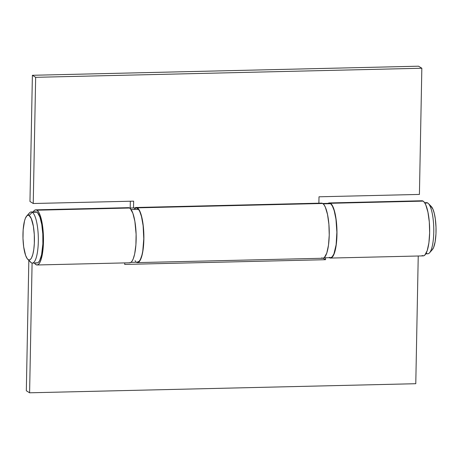 <?xml version="1.0" encoding="UTF-8"?>
<svg xmlns="http://www.w3.org/2000/svg" width="459" height="459" viewBox="0 0 459 459"><rect width="100%" height="100%" fill="white"/><g stroke="black" fill="none" stroke-linecap="round" stroke-linejoin="round"><path stroke-width="0.69" d="M425.82 253.827L427.828 253.781A25.572 6.529 -91.3 0 0 433.784 230.183A25.572 6.529 -91.3 0 0 427.708 202.976A25.572 6.529 88.7 0 1 428.367 203.521A25.572 6.529 88.7 0 1 433.755 228.066A25.572 6.529 88.7 0 1 429.532 252.829A25.572 6.529 88.7 0 1 426.738 253.454M429.532 252.829L432.332 249.685A22.376 5.715 -91.3 0 0 436.027 228.008A22.376 5.715 -91.3 0 0 431.317 206.533L428.367 203.521M425.55 203.027A25.572 6.529 88.7 0 1 427.708 202.976L424.839 203.044L427.708 202.976A25.572 6.529 -91.3 0 0 426.623 202.654L424.621 202.7M32.377 263.082L37.013 262.973A25.572 6.529 -91.3 0 0 42.968 239.374A25.572 6.529 -91.3 0 0 36.892 212.173L32.262 212.282L29.112 215.512A22.376 5.715 88.7 0 1 34.408 241.153A22.376 5.715 88.7 0 1 28.263 259.679L31.292 262.76A25.572 6.529 -91.3 0 0 38.315 241.589A25.572 6.529 -91.3 0 0 32.262 212.282A25.572 6.529 88.7 0 1 38.332 239.483A25.572 6.529 88.7 0 1 32.377 263.082A25.572 6.529 88.7 0 1 31.292 262.76A25.572 6.529 88.7 0 1 30.001 261.446M33.18 211.909A27.569 7.04 88.7 0 1 35.762 209.849A27.569 7.04 88.7 0 1 36.932 210.199A27.569 7.04 88.7 0 1 43.479 239.529A27.569 7.04 88.7 0 1 37.059 264.975A27.569 7.04 88.7 0 1 35.888 264.619A27.569 7.04 88.7 0 1 34.379 263.036L35.888 264.619L37.271 264.952L38.625 264.229L39.893 262.473L41.029 259.754L42.383 254.108L43.375 244.44L43.307 233.711L42.194 223.539L40.197 215.483L38.958 212.643L36.932 210.199L129.616 208.019L36.932 210.199L35.55 209.866L34.196 210.595L32.928 212.351M37.059 264.975L129.742 262.789A27.569 7.04 -91.3 0 0 136.162 237.349A27.569 7.04 -91.3 0 0 129.616 208.019A27.569 7.04 -91.3 0 0 128.445 207.669L35.762 209.849M327.692 203.687L329.046 202.964L330.428 203.297A27.569 7.04 88.7 0 1 336.975 232.621A27.569 7.04 88.7 0 1 330.555 258.067A27.569 7.04 88.7 0 1 329.384 257.717A27.569 7.04 88.7 0 1 329.35 257.694L330.773 258.05L332.121 257.321L334.525 252.846L336.223 244.968L336.958 234.893L336.619 224.147L335.259 214.364L333.091 207.043L331.794 204.674L330.428 203.297L423.112 201.117L330.428 203.297A27.569 7.04 88.7 0 0 329.258 202.947L421.941 200.767A27.569 7.04 -91.3 0 1 423.112 201.117L424.477 202.494L425.768 204.863L427.943 212.184L429.303 221.967L429.641 232.713L428.907 242.788L427.209 250.666L424.804 255.141L423.45 255.87L422.068 255.537M330.555 258.067L423.238 255.887A27.569 7.04 -91.3 0 0 429.658 230.441A27.569 7.04 -91.3 0 0 423.112 201.117L421.041 201.013M32.09 263.064L29.6 392.801L26.329 390.764L28.837 260.379L26.329 390.764L29.6 392.801L32.09 263.064M35.928 262.651L36.571 262.927M37.208 262.961L38.464 262.284L39.64 260.655L41.58 254.814L42.871 243.936L42.807 233.975L41.775 224.543L39.922 217.073L37.535 212.695L36.25 211.897L34.976 212.081M328.076 203.371A27.569 7.04 88.7 0 1 329.258 202.947M418.235 256.002L415.779 383.713L29.6 392.801L415.779 383.713L418.235 256.002M124.733 262.909L124.705 264.43L325.523 259.702L325.557 257.786L325.523 259.702L124.705 264.43L124.733 262.909M323.13 258.216L325.523 259.702L323.13 258.216M129.266 262.737L130.637 262.542L131.957 261.297L133.162 259.048L134.665 253.993L135.904 244.842L136.111 234.222L134.877 221.358L132.88 213.303L130.304 208.581L128.922 207.72L127.545 207.921M36.892 212.173A25.572 6.529 -91.3 0 0 35.808 211.846L31.172 211.955A25.572 6.529 88.7 0 1 32.262 212.282L36.892 212.173M28.085 215.231A25.572 6.529 88.7 0 1 31.172 211.955M29.112 215.512L27.988 215.237L26.886 215.828L25.383 218.266L24.534 220.831L23.157 229.793L22.99 238.41L23.69 246.902L25.612 255.393L27.156 258.56L28.263 259.679L29.387 259.949L30.483 259.358L31.51 257.935L32.841 254.355L33.811 249.335L34.339 243.299L34.287 234.589L33.381 226.333L31.269 218.553L29.112 215.512L32.262 212.282A25.572 6.529 -91.3 0 0 29.468 212.907L26.668 216.057A22.376 5.715 88.7 0 1 29.112 215.512M27.683 259.203L30.633 262.215A25.572 6.529 -91.3 0 0 31.292 262.76L28.263 259.679A22.376 5.715 88.7 0 1 27.683 259.203A22.376 5.715 88.7 0 1 22.973 237.728A22.376 5.715 88.7 0 1 26.668 216.057M430.737 206.062L432.894 209.103L434.271 213.332L435.31 218.834L436.01 227.325L435.97 233.849L435.161 241.692L433.617 247.476L432.114 249.908M136.168 207.491A27.569 7.04 88.7 0 0 134.986 207.916L136.34 207.491L137.339 207.841A27.569 7.04 88.7 0 1 143.885 237.165A27.569 7.04 88.7 0 1 137.465 262.611A27.569 7.04 88.7 0 1 136.294 262.261A27.569 7.04 88.7 0 1 136.26 262.238L137.677 262.594L139.031 261.865L141.435 257.39L143.133 249.512L143.868 239.437L143.529 228.685L142.17 218.909L139.995 211.588L138.704 209.218L137.339 207.841L322.706 203.48L137.339 207.841A27.569 7.04 88.7 0 0 136.168 207.491L321.535 203.125A27.569 7.04 -91.3 0 1 322.706 203.48L320.715 203.337M137.465 262.611L322.832 258.251A27.569 7.04 -91.3 0 0 329.252 232.805A27.569 7.04 -91.3 0 0 322.706 203.48L324.071 204.857L325.362 207.227L327.537 214.548L328.896 224.325L329.235 235.071L328.495 245.152L326.802 253.029L324.398 257.505L323.044 258.233L321.661 257.901M418.568 66.199L421.838 68.236L419.417 194.427L319.011 196.791L318.885 203.188L319.011 196.791L419.417 194.427L421.838 68.236L35.659 77.319L33.237 203.509L29.967 201.478L32.388 75.287L35.659 77.319L32.388 75.287L29.967 201.478L33.237 203.509L35.659 77.319L421.838 68.236L418.568 66.199L32.388 75.287L418.568 66.199M130.333 201.226L130.201 208.03L130.333 201.226M133.512 207.95L133.644 201.151L33.237 203.509L133.644 201.151L133.512 207.95M324.014 257.82L330.543 257.665A27.167 6.942 -91.3 0 0 336.872 232.593A27.167 6.942 -91.3 0 0 330.423 203.693L323.205 203.859L330.423 203.693L331.1 204.244L332.419 206.102L334.198 210.612L335.971 219.201L336.872 232.179L336.131 244.762L333.917 253.976L332.092 256.937L330.755 257.648M329.057 203.36L330.423 203.693A27.167 6.942 -91.3 0 0 329.269 203.343L322.74 203.498M330.073 257.619L329.39 257.321M130.924 262.364L137.453 262.209A27.167 6.942 -91.3 0 0 143.765 239.5A27.167 6.942 -91.3 0 0 138.538 209.402L131.102 209.574L138.538 209.402L139.823 211.633L141.515 216.642L143.128 225.685L143.776 238.806L142.778 251.044L141.963 255.02L140.374 259.507L139.14 261.343L137.132 262.187M134.493 208.759L136.501 207.91L138.538 209.402A27.167 6.942 -91.3 0 0 136.18 207.887L129.65 208.042M135.766 261.452L135.095 260.701"/></g></svg>

